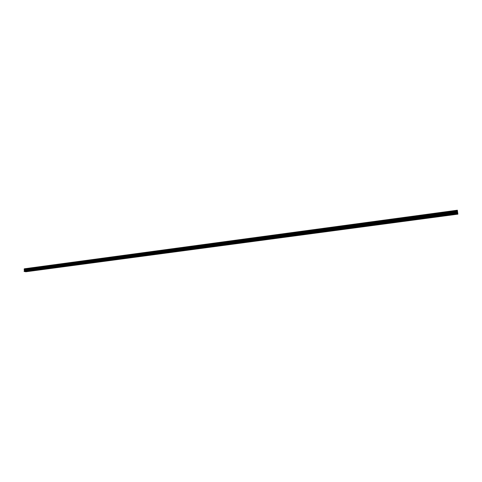 <?xml version="1.0" encoding="UTF-8"?>
<svg xmlns="http://www.w3.org/2000/svg" width="482" height="482" viewBox="0 0 482 482"><rect width="100%" height="100%" fill="white"/><g stroke="black" fill="none" stroke-linecap="round" stroke-linejoin="round"><path stroke-width="0.72" d="M452.953 214.598L452.453 214.604L452.953 214.598M438.337 216.551L437.837 216.557L438.337 216.551M423.925 218.473L423.419 218.479L423.925 218.473M409.706 220.376L409.2 220.376L409.706 220.376M395.674 222.244L395.162 222.25L395.674 222.244M381.828 224.094L381.316 224.1L381.828 224.094M368.17 225.919L367.652 225.919L368.17 225.919M354.686 227.721L354.168 227.721L354.686 227.721M341.383 229.492L340.858 229.492L341.383 229.492M328.248 231.246L327.724 231.246L328.248 231.246M315.282 232.981L314.752 232.975L315.282 232.981M302.485 234.686L301.949 234.686L302.485 234.686M289.851 236.373L289.308 236.373L289.851 236.373M277.373 238.042L276.831 238.036L277.373 238.042M265.052 239.687L264.51 239.681L265.052 239.687M252.887 241.307L252.339 241.301L252.887 241.307M240.873 242.91L240.319 242.91L240.873 242.91M229.004 244.495L228.45 244.488L229.004 244.495M217.286 246.061L216.719 246.055L217.286 246.061M205.706 247.609L205.139 247.603L205.706 247.609M194.264 249.134L193.692 249.128L194.264 249.134M182.961 250.646L182.389 250.634L182.961 250.646M171.797 252.134L171.218 252.128L171.797 252.134M160.765 253.61L160.181 253.598L160.765 253.61M149.86 255.062L149.269 255.056L149.86 255.062M139.081 256.502L138.491 256.49L139.081 256.502M128.435 257.924L127.838 257.912L128.435 257.924M117.903 259.328L117.307 259.316L117.903 259.328M107.498 260.72L106.902 260.708L107.498 260.72M97.213 262.094L96.611 262.081L97.213 262.094M87.049 263.449L86.435 263.437L87.049 263.449M76.993 264.793L76.379 264.781L76.993 264.793M67.052 266.118L66.438 266.106L67.052 266.118M57.225 267.432L56.605 267.42L57.225 267.432M47.507 268.727L46.881 268.715L47.507 268.727M37.897 270.01L37.265 269.998L37.897 270.01M28.39 271.282L27.757 271.264L28.39 271.282M457.575 211.797L457.689 212.586L457.575 211.797L24.431 270.065L24.142 271.384L25.781 271.788L457.9 214.147L457.629 212.213L457.9 214.147M457.641 212.207L24.419 270.402M24.371 268.781L457.364 210.218L457.563 211.61L457.364 210.212L24.371 268.781L24.431 270.065M24.13 269.161L457.418 210.634L24.148 269.155M457.484 211.116L24.19 269.54L457.478 211.08M457.37 210.242L24.347 268.811M457.545 211.556L24.365 269.878M457.557 211.67L24.389 269.968M457.786 213.375L24.142 271.384M457.81 213.562L24.227 271.523M457.4 210.489L24.214 269.028M457.406 210.544L24.178 269.083M457.412 210.574L24.178 269.107M457.43 210.712L24.1 269.227M457.454 210.881L24.1 269.366M24.154 269.456L457.466 211.002L24.136 269.438M457.496 211.194L24.227 269.601M457.569 211.725L24.413 270.004M457.623 212.152L24.431 270.354M457.689 212.64L24.166 270.788M457.707 212.791L24.13 270.908"/></g></svg>
